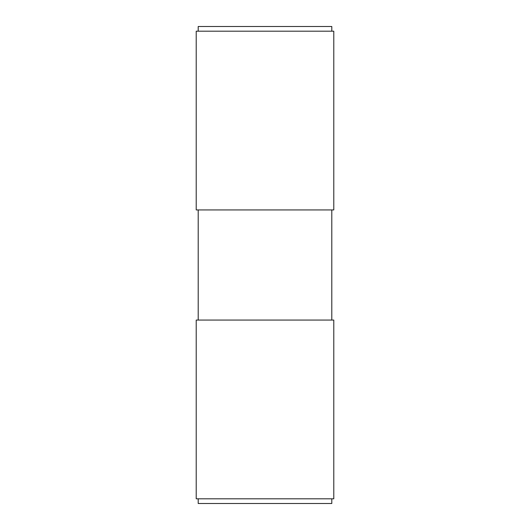 <?xml version="1.0" encoding="UTF-8"?>
<svg xmlns="http://www.w3.org/2000/svg" width="530" height="530" viewBox="0 0 530 530"><rect width="100%" height="100%" fill="white"/><g stroke="black" fill="none" stroke-linecap="round" stroke-linejoin="round"><path stroke-width="0.79" d="M331.8 31.197L331.8 26.5L198.2 26.5L198.2 31.197M331.8 498.803L331.8 503.5L198.2 503.5L198.2 498.803M198.2 320.067L198.2 209.933M331.8 209.933L331.8 320.067M333.787 498.803L333.787 320.067L196.213 320.067L196.213 498.803L333.787 498.803M333.787 209.933L333.787 31.197L196.213 31.197L196.213 209.933L333.787 209.933"/></g></svg>
